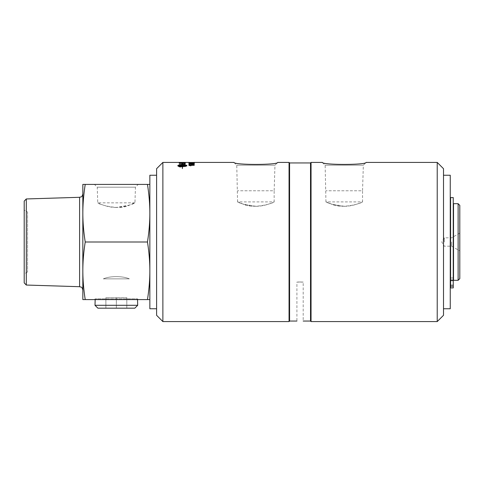 <?xml version="1.0" encoding="UTF-8"?>
<svg xmlns="http://www.w3.org/2000/svg" width="484" height="484" viewBox="0 0 484 484"><rect width="100%" height="100%" fill="white"/><g stroke="black" fill="none" stroke-linecap="round" stroke-linejoin="round"><path stroke-width="0.36" stroke-dasharray="2.42 1.81" d="M116.348 207.473C106.335 207.503 97.599 202.681 97.738 202.844C96.915 203.685 118.858 211.066 129.476 205.095C141.34 199.396 132.277 206.365 116.348 207.473L129.476 205.095L134.957 202.844L135.441 187.187L97.248 187.187L94.471 184.41L138.224 184.41L94.471 184.41M344.239 206.311L331.31 204.042L325.944 201.895L362.54 201.895C362.685 201.737 354.125 206.341 344.239 206.311C328.527 205.252 319.7 198.603 331.304 204.042C341.746 209.753 363.393 202.693 362.54 201.895L362.54 190.775L325.944 190.775L362.54 190.775L363.339 165.201L366.116 162.418M255.867 206.311L242.932 204.042L237.565 201.895L274.162 201.895C274.307 201.737 265.746 206.341 255.867 206.311C240.149 205.252 231.322 198.603 242.926 204.042C253.374 209.753 275.015 202.693 274.162 201.895L274.162 190.775L237.565 190.775L274.162 190.775L274.96 165.201L277.743 162.418M300.05 281.978L296.91 282.105C298.198 281.833 308.03 282.251 300.05 281.978L303.196 282.105L303.196 321.055M27.552 212.022L27.552 271.978L27.552 212.022L24.2 210.086L24.2 273.914L24.2 210.086M188.899 164.203L194.235 164.203L190.079 164.07L190.865 163.822L188.899 164.203L194.235 164.155L190.079 164.022L190.865 163.773L188.899 164.155M192.638 163.041L191.979 162.824L192.638 162.987M192.638 162.6L191.979 162.6M193.788 163.06L189.438 163.06M194.326 163.06L188.899 163.06M191.858 163.665L189.438 163.659M194.326 163.689L192.971 163.846M192.432 163.695L190.69 163.979L188.905 163.653M193.788 163.689L191.731 163.483M190.793 165.806L188.899 165.262M194.235 165.262L190.079 165.486M185.263 164.221L185.263 164.058A1905.369 1825.001 -45.3 0 0 179.189 164.318L179.189 164.493A1905.369 1820.983 136 0 1 185.263 164.221L185.263 164.003A1904.219 1823.845 -45.3 0 0 179.189 164.27L179.189 164.445A1904.219 1819.834 136 0 1 185.263 164.173M181.784 162.775L179.879 162.812A1865.397 1817.874 113 0 1 181.784 162.775L179.879 162.757A1864.277 1816.724 113 0 1 181.784 162.721M184.573 162.727L183.345 163.066L182.48 162.763A1928.946 1882.324 111.7 0 1 184.573 162.727L182.48 162.709A1927.784 1881.139 111.7 0 1 184.573 162.672M185.263 162.914L185.263 162.654A1905.369 1859.818 -70 0 0 179.189 162.751L183.345 163.175L185.263 162.6A1904.219 1858.651 -70.1 0 0 179.189 162.697L180.635 163.138L185.263 162.866M185.263 162.436L185.263 162.727A1905.369 1860.296 -109.1 0 0 179.189 162.636L179.189 162.43A1911.304 1870.944 93.5 0 1 182.922 162.424L184.694 162.442L182.535 162.509A1898.986 1856.249 -76 0 0 179.189 162.545L179.189 162.648A1901.007 1857.241 106.5 0 1 182.752 162.6L185.366 162.497L182.504 162.473A1918.388 1878.192 -89.2 0 0 181.99 162.473A1918.388 1878.192 -89.2 0 0 179.189 162.473A1912.459 1872.124 93.5 0 1 182.922 162.473L184.694 162.491L182.535 162.563A1900.13 1857.423 -76 0 0 179.189 162.6A1899.863 1856.073 106.5 0 1 182.752 162.551L184.555 162.418M179.879 162.424L179.879 162.594A1880.655 1837.306 74.4 0 1 181.204 162.612M184.573 163.374L184.573 163.907L185.263 163.882L185.263 163.241A1905.369 1845.062 -54.9 0 0 179.189 163.423L179.189 163.556A1903.602 1840.174 127 0 1 184.573 163.374L184.573 163.126M184.573 163.175L184.235 162.914M184.235 162.969L179.975 162.884M185.263 163.09L185.263 163.453A1905.369 1844.421 -125.5 0 0 179.189 163.265L179.189 162.975M180.211 166.665L179.77 166.756L180.211 166.617M181.04 166.665L179.57 166.593L181.04 166.992L180.417 166.714L181.04 166.544L179.57 166.544L179.969 166.913L181.04 166.944L180.417 166.665L181.04 166.617M179.141 166.786L180.284 166.423L181.427 166.786L180.284 167.161L179.141 166.738L180.284 166.375L181.427 166.738L180.284 167.113L179.141 166.738M180.284 166.351L178.917 166.786L180.284 167.24L181.651 166.786L180.284 166.302L178.917 166.738L180.284 167.192L181.651 166.738L180.284 166.302M182.28 166.321L182.28 165.232L178.021 165.752M181.796 164.276L182.28 164.324M177.87 165.891L177.87 165.939C178.13 166.405 179.6 166.665 182.28 166.732L182.28 166.684M182.28 166.732L182.28 168.571M182.42 168.644L182.42 166.684M182.42 166.732A7.786 2.511 -0 0 0 182.795 166.726L182.795 166.678M182.795 166.926L184.398 166.381M182.42 166.321L182.42 165.183M182.42 165.232L186.679 165.752M184.682 166.151L184.682 166.611L186.83 165.939L186.83 165.516M182.42 164.899L182.42 164.336M182.42 164.391L182.988 164.397M179.189 162.43L179.189 162.424A1917.227 1877.006 -89.2 0 1 181.99 162.418M185.263 163.241L185.263 163.187A1904.219 1843.901 -55 0 0 179.189 163.374L179.189 163.501A1902.453 1839.012 127 0 1 184.573 163.326L184.573 163.858L185.263 163.828L185.263 163.187M185.263 164.711L185.263 164.53A1905.369 1813.506 -41.8 0 0 179.189 164.826L179.189 165.038A492.688 435.89 -120.5 0 1 181.47 165.298L184.343 165.588L182.752 165.667A1923.846 1805.471 -36.1 0 0 179.189 165.879L179.189 166.115A1932.316 1809.942 144.6 0 1 185.263 165.746L185.263 165.516A531.989 473.049 57.7 0 0 181.754 165.129L180.006 164.959L181.561 164.899A1929.049 1833.483 139.2 0 1 185.263 164.711L185.263 164.475A1904.219 1812.362 -41.8 0 0 179.189 164.778L179.189 164.99A492.47 435.648 -120.4 0 1 181.47 165.244L184.343 165.54L182.752 165.619A1922.69 1804.334 -36.1 0 0 179.189 165.831L179.189 166.06A1931.154 1808.799 144.6 0 1 185.263 165.697L185.263 165.468A531.747 472.783 57.7 0 0 181.754 165.074L180.006 164.911L181.561 164.844A1927.881 1832.327 139.2 0 1 185.263 164.663M194.235 164.493L189.613 164.282L189.613 164.875L188.984 164.875L188.984 164.058M189.819 162.563L193.788 162.533L189.819 162.545M194.187 162.509L189.032 162.509M193.933 162.473L189.819 162.473M193.425 162.418L194.326 162.479M188.899 162.479L194.326 162.424M189.298 162.418L188.899 162.424M188.899 162.691L194.235 162.691L188.899 162.636M188.899 163.453L194.235 163.453L188.899 163.404M194.326 164.971L192.826 164.572A80.882 10.182 -88.3 0 0 192.741 164.723L193.788 164.977L192.674 165.256L191.712 164.875L190.26 165.189L189.432 164.971L190.393 164.735A82.111 14.163 87.6 0 0 190.273 164.584L188.899 164.965L192.662 165.437L194.326 164.971L192.826 164.518A80.937 10.182 -88.3 0 0 192.741 164.669L193.788 164.923L192.674 165.201L191.712 164.826L190.26 165.141L189.432 164.917L190.393 164.687A82.165 14.163 87.6 0 0 190.273 164.536L188.899 164.917L190.273 165.316L192.662 165.389L194.326 164.923M289.057 321.582L289.057 162.418M162.878 162.418L162.878 321.582M450.586 277.967L453.248 277.967L450.586 277.967L450.586 280.303L450.586 277.967L453.248 277.967L453.248 287.901L453.248 206.033L453.248 277.967M450.586 287.901L450.586 203.697L450.586 287.901L453.248 287.901L450.586 287.901L450.586 280.115L453.248 280.115L453.248 287.901L450.586 287.901M450.586 197.581L450.586 280.115M450.586 282.904L450.586 284.979L450.586 282.904M453.248 197.581L453.248 280.115M453.248 282.904L453.248 280.829L453.248 282.904M453.52 206.033L453.52 277.967L453.52 206.033M137.698 305.289L94.991 305.289M95.173 299.59L95.191 298.87L137.498 298.87L95.191 298.87L94.471 299.59L138.224 299.59L94.471 299.59M126.82 308.175L126.82 297.708L116.348 297.708L126.82 297.708L126.82 308.175L116.348 308.175L126.82 308.175M116.348 308.175L116.348 297.708L105.875 297.708L116.348 297.708L116.348 308.175L105.875 308.175L116.348 308.175M105.875 308.175L105.875 297.708L105.875 308.175M134.812 308.175L97.883 308.175M26.293 198.96L26.293 285.04M24.2 282.88L24.2 201.12M458.124 280.303L458.124 203.697M459.8 205.373L459.8 278.627M453.52 280.303L453.52 203.697M459.8 242L459.8 250.9L459.8 242M444.3 242L444.3 237.813L444.3 242M451.639 242L451.639 246.187L451.639 242M134.957 202.844L97.738 202.844L97.248 187.187L135.441 187.187L138.224 184.41M82.837 290.055L82.837 193.945M82.837 213.202C82.837 204.127 83.635 194.532 85.226 184.41L82.837 184.41L82.837 299.59L85.226 299.59C83.635 289.468 82.837 279.873 82.837 270.798C82.837 261.723 83.635 252.122 85.226 242C83.635 231.878 82.837 222.277 82.837 213.202L82.837 270.798M147.469 242C149.06 252.122 149.858 261.723 149.852 270.798L149.852 213.202C149.858 222.277 149.06 231.878 147.469 242L85.226 242M147.469 299.59L149.852 299.59L149.852 270.798C149.858 279.873 149.06 289.468 147.469 299.59L85.226 299.59M149.852 184.41L147.469 184.41C149.06 194.532 149.858 204.127 149.852 213.202L149.852 299.59M85.226 184.41L147.469 184.41M27.552 271.978L24.2 273.914M450.253 280.496L450.253 203.504L450.253 280.496M443.507 242L443.507 175.244L443.507 242M450.253 308.756L450.253 175.244M443.507 168.704L443.507 315.296M156.598 242L156.598 175.244L156.598 242M149.852 175.244L149.852 308.756M156.598 315.296L156.598 168.704M303.196 282.105L296.91 282.105L296.91 321.055M310.522 321.055L310.522 162.945M289.583 321.055L289.583 162.945M274.96 165.201L236.767 165.201L274.96 165.201M363.339 165.201L325.145 165.201L363.339 165.201M437.221 321.582L437.221 162.418M311.049 321.582L311.049 162.418M103.346 278.857L129.349 278.857C122.658 275.874 110.031 275.874 103.346 278.857L129.349 278.857L103.346 278.857C110.031 275.874 122.658 275.874 129.349 278.857L103.346 278.857M453.248 286.117L450.586 286.117M79.594 286.703L79.594 197.297M181.99 162.473L184.555 162.473M450.586 284.979L453.248 284.979L450.586 284.979M450.586 280.829L453.248 280.829L450.586 280.829M138.224 299.59L137.498 298.87L137.523 299.59M459.8 233.1L451.639 237.813L444.3 237.813L441.783 242L444.3 246.187L451.639 246.187L459.8 250.9M237.565 201.895L236.767 165.201L233.984 162.418M325.944 201.895L325.145 165.201L322.362 162.418"/><path stroke-width="0.73" d="M191.979 162.648L192.638 162.648M192.638 162.6L191.979 162.757L192.638 162.6M189.438 163.005L193.788 163.005M188.899 163.06L194.326 163.06M193.775 163.162L188.899 163.005L193.775 163.162M191.858 163.61L189.438 163.61L191.858 163.61L190.714 163.804M190.714 163.852L189.438 163.61M188.899 163.677L194.326 163.689M192.947 163.846L193.788 163.634L192.432 163.695M191.731 163.429L192.432 163.64L190.69 163.931L188.899 163.622L191.464 163.326L194.326 163.64L193.001 163.913L193.788 163.634M188.899 165.316L194.235 165.31M188.899 165.425L194.235 165.262L190.079 165.437L190.865 165.806L188.899 165.377M190.079 165.437L190.865 165.855M184.573 162.485L185.263 162.491M182.462 162.576L182.462 162.63A1914.28 1870.055 72.5 0 1 184.573 162.66L185.263 162.678A1904.219 1859.123 -109.1 0 0 179.189 162.582L179.879 162.545A1879.523 1836.151 74.4 0 1 181.772 162.57L182.462 162.576A1913.125 1868.881 72.5 0 1 184.573 162.606M181.772 162.485L182.462 162.485M181.204 162.612A1880.655 1837.306 74.4 0 1 181.772 162.618L181.772 162.57M179.189 162.473L179.879 162.479M179.879 163.12L179.879 163.175A1901.321 1843.145 56.4 0 1 184.573 163.308L183.745 162.86L179.879 163.12A1900.178 1841.983 56.4 0 1 184.573 163.259M179.189 163.029L181.669 162.763L185.263 163.138M185.263 163.09L185.263 163.404A1904.219 1843.26 -125.5 0 0 179.189 163.211L179.286 162.866L181.669 162.715L185.263 163.09M182.28 166.266L178.021 165.752L182.28 166.266L182.28 165.183L178.021 165.703M182.28 164.324L181.712 164.27L182.353 163.707L182.988 164.397L182.42 164.336L182.42 164.85C185.106 164.881 186.576 165.104 186.83 165.516L186.83 165.891L184.682 166.563L184.682 166.151L186.679 165.703L182.42 165.183L182.42 166.266A7.78 2.39 -0 0 0 182.795 166.266L184.398 166.381L182.795 166.678A7.78 2.511 180 0 1 182.42 166.684L182.42 168.595L182.28 166.684C179.6 166.617 178.13 166.357 177.87 165.891L177.87 165.522C178.13 165.104 179.6 164.881 182.28 164.85L182.28 164.324M182.28 164.379L182.28 164.85M182.28 164.899C179.6 164.935 178.13 165.159 177.87 165.57L177.87 165.891M184.398 166.436L182.795 166.127M182.42 166.266L182.42 166.321A7.786 2.39 180 0 0 182.795 166.314L182.795 166.266M184.682 166.206L186.679 165.703M186.83 165.57C186.576 165.159 185.106 164.935 182.42 164.899L182.42 164.85M182.988 164.445L182.353 163.707M182.353 163.761L181.712 164.318M189.298 162.418L182.504 162.418A1917.227 1877.006 -89.2 0 0 181.99 162.418L162.878 162.418L156.598 168.704L156.598 315.296L162.878 321.582L162.878 162.418M188.984 164.106L194.235 164.542M189.613 164.233L189.613 164.826L188.984 164.826L188.984 164.058L194.235 164.645L189.613 164.233M189.819 162.509L193.788 162.479L189.819 162.545M193.775 162.533L188.899 162.479L193.788 162.479M189.819 162.563L189.438 162.479M193.788 162.491L194.187 162.509M189.032 162.509L189.438 162.491M189.438 162.424L188.899 162.424M194.326 162.424L193.775 162.418M277.743 162.418C277.828 165.086 233.899 165.086 233.984 162.418C233.899 165.086 277.828 165.086 277.743 162.418L289.057 162.418L289.057 321.582L162.878 321.582M450.586 286.117L450.586 287.901L453.248 287.901L453.248 197.581L450.586 197.581L450.586 286.117L453.248 286.117M95.173 299.59L94.991 305.289L137.698 305.289L137.523 299.59M94.991 305.289L97.883 308.175L134.812 308.175L137.698 305.289M26.293 285.04L26.293 198.96L24.2 201.12L24.2 282.88L26.293 285.04L79.594 286.703C80.973 287.454 81.772 285.983 82.837 290.055L82.837 184.41L85.226 184.41C83.635 194.532 82.837 204.127 82.837 213.202C82.837 222.277 83.635 231.878 85.226 242C83.635 252.122 82.837 261.723 82.837 270.798C82.837 279.873 83.635 289.468 85.226 299.59L82.837 299.59L82.837 270.798M458.124 203.697L458.124 280.303L453.52 280.303L453.52 203.697L458.124 203.697L459.8 205.373L459.8 278.627L458.124 280.303M26.293 198.96L79.594 197.297C80.973 196.546 81.772 198.017 82.837 193.945L82.837 213.202M149.852 299.59L147.469 299.59C149.06 289.468 149.858 279.873 149.852 270.798C149.858 261.723 149.06 252.122 147.469 242C149.06 231.878 149.858 222.277 149.852 213.202C149.858 204.127 149.06 194.532 147.469 184.41L149.852 184.41M85.226 299.59L147.469 299.59M85.226 242L147.469 242M85.226 184.41L147.469 184.41M450.253 280.496L450.586 280.303M443.507 175.244L450.253 175.244L450.253 308.756L443.507 308.756M437.221 321.582L443.507 315.296L443.507 168.704L437.221 162.418L437.221 321.582L311.049 321.582L310.522 321.055L303.196 321.055M156.598 308.756L149.852 308.756L149.852 175.244L156.598 175.244M296.91 321.055L289.583 321.055L289.583 162.945L310.522 162.945L310.522 321.055M366.116 162.418C366.206 165.086 322.277 165.086 322.362 162.418C322.277 165.086 366.206 165.086 366.116 162.418L437.221 162.418M310.522 162.945L311.049 162.418L311.049 321.582M289.057 321.582L289.583 321.055M453.248 280.115L450.586 280.115M79.594 197.297L79.594 286.703M193.933 162.418L233.984 162.418M450.586 203.697L450.253 203.504M311.049 162.418L322.362 162.418M289.583 162.945L289.057 162.418"/></g></svg>
